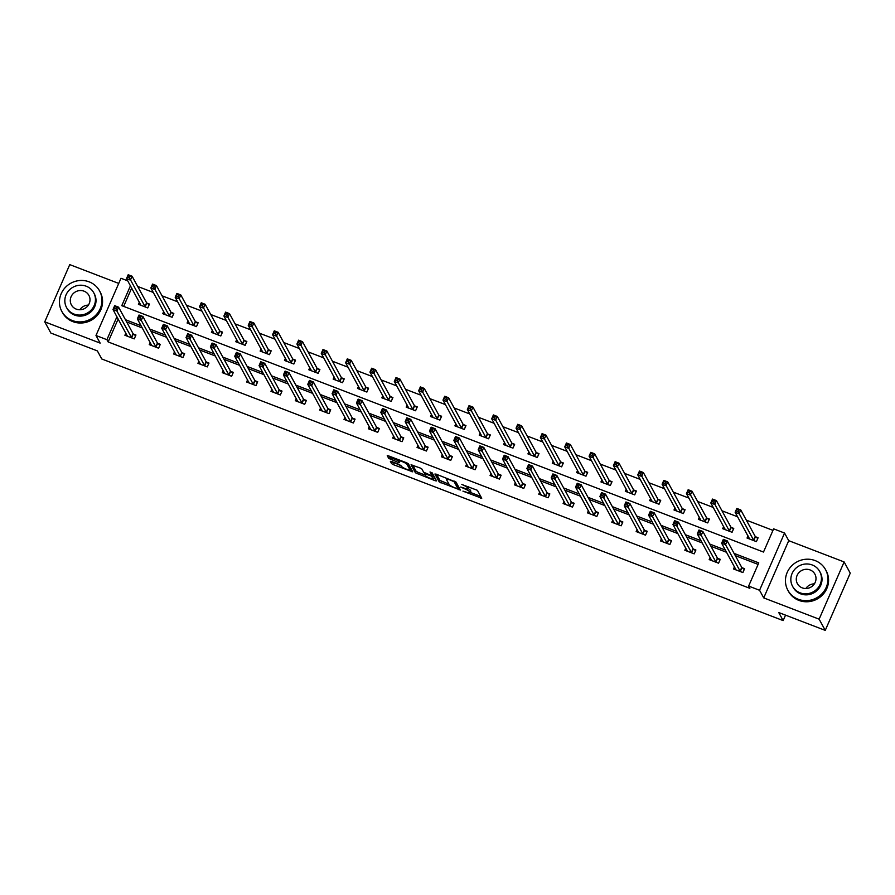 <?xml version="1.0" encoding="UTF-8"?>
<svg xmlns="http://www.w3.org/2000/svg" width="895" height="895" viewBox="0 0 895 895"><rect width="100%" height="100%" fill="white"/><g stroke="black" fill="none" stroke-linecap="round" stroke-linejoin="round"><path stroke-width="1.34" d="M462.939 491.142L481.745 498.258L477.415 490.326L461.82 484.475A5.392 1.007 -156.4 0 1 467.481 487.764L467.85 488.435A5.392 1.007 -156.4 0 1 467.895 488.704A5.392 1.007 -156.4 0 1 463.711 487.954L460.701 487.048L464.046 488.569A5.392 1.007 -156.4 0 1 469.718 491.858L470.088 492.518A5.392 1.007 -156.4 0 1 470.121 492.798A5.392 1.007 -156.4 0 1 465.948 492.049L462.939 491.142M391.674 461.563L390.365 461.328L391.596 463.644L393.375 464.673L412.752 471.844L408.411 463.834L406.643 462.804L388.564 455.868L387.255 455.633L388.732 458.408L398.241 462.402L399.55 462.637L398.812 461.216A4.509 0.85 -156.4 0 1 398.778 460.981A4.509 0.85 -156.4 0 1 402.75 461.809A4.509 0.85 -156.4 0 1 407.001 464.36L409.854 469.584A4.509 0.85 -156.4 0 1 409.888 469.819A4.509 0.85 -156.4 0 1 405.905 468.991A4.509 0.85 -156.4 0 1 401.654 466.429L399.416 464.539L391.674 461.563M118.162 318.989L108.138 341.924L106.908 339.686L95.989 335.491L120.993 278.267L127.75 280.862M825.246 630.382L819.126 619.172L844.13 561.948L850.25 573.158L825.246 630.382L778.74 612.527L783.147 620.593L101.784 358.984L97.376 350.907L50.87 333.052L44.75 321.842L100.15 343.109L95.989 335.491M844.13 561.948L788.73 540.669L763.726 597.894L819.126 619.172M763.726 597.894L759.564 590.275L748.634 586.08L758.77 562.877L734.079 553.401M108.138 341.924L749.865 588.317L748.634 586.08M439.244 481.935L460.377 490.046L456.047 482.125L436.201 474.16L434.914 474.014L439.244 481.935L439.915 480.391L449.033 484.24M435.272 480.76L415.414 472.784L411.073 464.773L420.113 467.984L421.892 469.014L423.648 472.224L430.551 475.223L431.86 475.458L430.003 471.967L432.162 472.851L436.559 480.906L435.272 480.76L435.809 479.53M118.733 283.424L69.754 264.618L44.75 321.842M783.147 620.593L785.541 615.134M758.11 564.398L735.31 555.638M726.595 552.293L710.954 546.297M702.251 542.952L686.61 536.944M677.907 533.599L662.266 527.602M653.563 524.257L637.922 518.25M629.207 514.905L613.578 508.908M604.863 505.563L589.234 499.555M580.519 496.21L564.89 490.203M556.175 486.858L540.535 480.861M531.831 477.516L516.191 471.508M507.487 468.163L491.847 462.167M483.143 458.822L467.503 452.814M458.788 449.469L443.159 443.472M434.444 440.127L418.815 434.12M410.1 430.775L394.471 424.778M385.756 421.433L370.116 415.425M361.412 412.08L345.772 406.084M337.068 402.739L321.428 396.731M312.724 393.386L297.084 387.39M288.369 384.044L272.74 378.037M264.025 374.692L248.396 368.684M239.681 365.35L224.052 359.342M215.337 355.997L199.708 349.99M190.993 346.645L175.353 340.648M166.649 337.303L151.009 331.295M142.305 327.95L126.665 321.954M734.493 566.759L733.531 568.963L742.895 572.554L744.584 568.683L742.067 567.721M710.149 557.417L709.187 559.61L718.551 563.201L720.24 559.341L717.712 558.368M685.805 548.064L684.843 550.257L694.207 553.86L695.896 549.989L693.368 549.027M661.461 538.723L660.499 540.916L669.863 544.507L671.552 540.647L669.024 539.674M637.117 529.37L636.155 531.563L645.519 535.165L647.208 531.294L644.68 530.321M612.762 520.029L611.811 522.221L621.175 525.812L622.864 521.953L620.336 520.979M588.418 510.676L587.467 512.869L596.831 516.471L598.52 512.6L595.992 511.627M564.074 501.334L563.112 503.527L572.476 507.118L574.165 503.258L571.648 502.285M539.73 491.981L538.768 494.174L548.132 497.777L549.821 493.906L547.292 492.932M515.386 482.629L514.424 484.833L523.788 488.424L525.477 484.553L522.948 483.591M491.042 473.287L490.08 475.48L499.444 479.082L501.133 475.211L498.604 474.238M466.698 463.934L465.736 466.138L475.1 469.73L476.789 465.859L474.26 464.897M442.343 454.593L441.392 456.786L450.756 460.377L452.445 456.517L449.916 455.544M417.999 445.24L417.048 447.444L426.412 451.035L428.101 447.164L425.572 446.202M393.655 435.899L392.692 438.091L402.056 441.683L403.746 437.823L401.228 436.849M369.311 426.546L368.348 428.75L377.712 432.341L379.402 428.47L376.873 427.508M344.967 417.204L344.004 419.397L353.368 422.988L355.058 419.128L352.529 418.155M320.623 407.851L319.66 410.044L329.024 413.647L330.714 409.776L328.185 408.802M296.279 398.51L295.316 400.703L304.68 404.294L306.37 400.434L303.841 399.461M271.923 389.157L270.972 391.35L280.336 394.952L282.026 391.081L279.497 390.108M247.579 379.816L246.628 382.008L255.992 385.6L257.682 381.74L255.153 380.767M223.235 370.463L222.273 372.656L231.637 376.258L233.326 372.387L230.809 371.414M198.891 361.121L197.929 363.314L207.293 366.905L208.982 363.046L206.454 362.072M174.547 351.769L173.585 353.961L182.949 357.564L184.638 353.693L182.11 352.719M150.203 342.416L149.241 344.62L158.605 348.211L160.294 344.34L157.766 343.378M125.859 333.074L124.897 335.267L134.261 338.869L135.95 334.998L133.422 334.025M772.978 530.377L746.318 520.14M737.614 516.795L721.974 510.788M713.27 507.443L697.63 501.446M688.915 498.101L673.286 492.093M664.571 488.748L648.942 482.752M640.227 479.407L624.598 473.399M615.883 470.054L600.254 464.057M591.539 460.712L575.899 454.705M567.195 451.36L551.555 445.363M542.851 442.018L527.211 436.01M518.507 432.665L502.867 426.669M494.152 423.324L478.523 417.316M469.808 413.971L454.179 407.963M445.464 404.618L429.835 398.622M421.12 395.277L405.48 389.269M396.776 385.924L381.136 379.928M372.432 376.582L356.792 370.575M348.088 367.23L332.448 361.233M323.733 357.888L308.104 351.88M299.389 348.535L283.76 342.539M275.045 339.194L259.416 333.186M250.701 329.841L235.061 323.845M226.357 320.5L210.717 314.492M202.013 311.147L186.373 305.15M177.669 301.805L162.029 295.797M153.313 292.452L137.685 286.445M131.677 288.056L123.667 306.381M748.007 535.825L747.045 538.029L756.409 541.62L758.099 537.75L755.57 536.787M723.663 526.484L722.701 528.676L732.065 532.279L733.755 528.408L731.226 527.435M699.319 517.131L698.357 519.335L707.721 522.926L709.411 519.055L706.882 518.093M674.975 507.789L674.013 509.982L683.377 513.573L685.067 509.714L682.538 508.74M650.631 498.437L649.669 500.641L659.033 504.232L660.723 500.361L658.194 499.399M626.276 489.095L625.325 491.288L634.689 494.879L636.379 491.019L633.85 490.046M601.932 479.742L600.97 481.946L610.334 485.537L612.023 481.667L609.506 480.704M577.588 470.401L576.626 472.594L585.99 476.185L587.679 472.325L585.162 471.352M553.244 461.048L552.282 463.241L561.646 466.843L563.335 462.972L560.807 462.01M528.9 451.706L527.938 453.899L537.302 457.49L538.991 453.631L536.463 452.657M504.556 442.354L503.594 444.546L512.958 448.149L514.647 444.278L512.119 443.305M480.212 433.012L479.25 435.205L488.614 438.796L490.303 434.936L487.775 433.963M455.857 423.659L454.906 425.852L464.27 429.455L465.959 425.584L463.431 424.61M431.513 414.318L430.551 416.511L439.915 420.102L441.604 416.242L439.087 415.269M407.169 404.965L406.207 407.158L415.571 410.76L417.26 406.889L414.743 405.916M382.825 395.612L381.863 397.816L391.227 401.407L392.916 397.537L390.388 396.575M358.481 386.271L357.519 388.464L366.883 392.066L368.572 388.195L366.044 387.222M334.137 376.918L333.175 379.122L342.539 382.713L344.228 378.842L341.7 377.88M309.793 367.576L308.831 369.769L318.195 373.36L319.884 369.501L317.356 368.527M285.438 358.224L284.487 360.428L293.851 364.019L295.54 360.148L293.012 359.186M261.094 348.882L260.143 351.075L269.496 354.666L271.185 350.806L268.668 349.833M236.75 339.529L235.788 341.722L245.152 345.325L246.841 341.454L244.324 340.492M212.406 330.188L211.444 332.381L220.808 335.972L222.497 332.112L219.969 331.139M188.062 320.835L187.1 323.028L196.464 326.63L198.153 322.759L195.625 321.786M163.718 311.494L162.756 313.686L172.12 317.277L173.809 313.418L171.281 312.444M139.374 302.141L138.412 304.334L147.776 307.936L149.465 304.065L146.937 303.092M130.446 285.807L121.776 305.665L763.502 552.047L773.638 528.856L784.557 533.051L759.564 590.275M788.73 540.669L784.557 533.051M116.932 316.74L106.908 339.686M725.364 550.056L709.735 544.048M701.02 540.703L685.391 534.707M676.676 531.361L661.047 525.354M652.332 522.009L636.703 516.012M627.988 512.667L612.348 506.659M603.644 503.314L588.004 497.318M579.3 493.973L563.66 487.965M554.956 484.62L539.316 478.612M530.601 475.279L514.972 469.271M506.257 465.926L490.628 459.918M481.913 456.573L466.284 450.577M457.569 447.231L441.929 441.224M433.225 437.879L417.585 431.882M408.881 428.537L393.241 422.529M384.537 419.184L368.897 413.188M360.182 409.843L344.553 403.835M335.838 400.49L320.209 394.494M311.494 391.149L295.865 385.141M287.15 381.796L271.509 375.799M262.806 372.454L247.165 366.447M238.462 363.101L222.821 357.105M214.118 353.76L198.477 347.752M189.762 344.407L174.133 338.399M165.418 335.054L149.789 329.058M141.074 325.713L125.445 319.705M470.121 492.798L470.804 491.254A5.392 1.007 -156.4 0 0 470.759 490.975L470.088 492.518M467.973 488.513A5.392 1.007 -156.4 0 1 470.401 490.315L470.759 490.975M467.895 488.704L468.566 487.16A5.392 1.007 -156.4 0 0 468.521 486.88L467.85 488.435M470.3 492.407L480.738 496.412M436.592 474.305L439.915 480.391M458.408 487.831L459.37 488.2M457.065 488.636L457.971 488.737L454.168 481.79L450.711 480.212A5.392 1.007 -156.4 0 0 446.538 479.463A5.392 1.007 -156.4 0 0 446.571 479.742L449.178 484.497A5.392 1.007 -156.4 0 0 454.839 487.786L457.065 488.636M458.598 487.294L457.971 488.737M455.7 481.812L458.643 487.193M435.552 479.06L433.918 478.433M425.214 475.088L417.864 472.269L417.193 473.813M412.774 465.165L416.097 471.24L417.864 472.269M432.453 473.958L431.837 472.571M425.472 475.558A4.509 0.85 -156.4 0 0 429.723 478.12A4.509 0.85 -156.4 0 0 433.695 478.937A4.509 0.85 -156.4 0 0 433.661 478.702L430.887 475.838L424.454 473.634L425.472 475.558M433.695 478.937L434.377 477.393A4.509 0.85 -156.4 0 0 434.343 477.158L433.661 478.702M432.24 474.585L434.343 477.158M409.888 469.819L410.57 468.264A4.509 0.85 -156.4 0 0 410.525 468.04L409.854 469.584M408.064 463.52L410.525 468.04M388.956 456.014L391.182 457.882L398.846 460.824M392.066 461.719L401.385 465.948M410.123 469.293L411.734 469.909M748.88 538.734L749.193 538.007M736.507 511L738.073 511.593L738.744 510.049L737.189 509.445L735.153 512.287L736.842 508.427L740.747 509.926L739.057 513.786L735.153 512.287L749.574 538.991M757.774 538.521L755.246 536.474L740.747 509.926L738.744 510.049M753.881 540.647L738.073 511.593M736.842 508.427L737.189 509.445M735.679 568.94L735.366 569.656M724.558 542.527L725.23 540.983L723.675 540.379L722.992 541.934L724.558 542.527L725.543 544.719L721.638 543.22L723.328 539.361L727.232 540.848L725.543 544.719L740.378 571.581M736.059 569.925L721.638 543.22L722.992 541.934M725.23 540.983L727.232 540.848L741.731 567.408L744.26 569.444M723.675 540.379L723.328 539.361M805.847 588.507A9.968 9.509 151.4 0 1 814.383 583.853M798.262 599.258A21.48 20.507 -28.6 0 0 822.27 593.441A21.48 20.507 -28.6 0 0 825.548 569.634A21.48 20.507 -28.6 0 0 815.144 560.594A21.48 20.507 -28.6 0 0 791.135 566.401A21.48 20.507 -28.6 0 0 787.857 590.219A21.48 20.507 -28.6 0 0 798.262 599.258M787.857 590.219L788.461 591.338A21.48 20.507 -28.6 0 0 798.866 600.377A21.48 20.507 -28.6 0 0 822.874 594.56A21.48 20.507 -28.6 0 0 826.163 570.753L825.548 569.634M819.708 571.48L820.279 572.509A15.461 14.767 151.4 0 1 817.907 589.66A15.461 14.767 151.4 0 1 800.622 593.844A15.461 14.767 151.4 0 1 793.127 587.333L792.567 586.303A15.461 14.767 -28.6 0 0 800.063 592.814A15.461 14.767 -28.6 0 0 817.348 588.63A15.461 14.767 -28.6 0 0 819.708 571.48A15.461 14.767 -28.6 0 0 812.224 564.969A15.461 14.767 -28.6 0 0 794.928 569.153A15.461 14.767 -28.6 0 0 792.567 586.303M810.053 569.925A9.968 9.509 -28.6 0 0 797.389 583.663A9.968 9.509 -28.6 0 0 813.365 585.162A9.968 9.509 -28.6 0 0 810.053 569.925M79.856 309.759A9.968 9.509 151.4 0 1 88.392 305.094M72.26 320.511A21.48 20.507 -28.6 0 0 96.268 314.693A21.48 20.507 -28.6 0 0 99.558 290.875A21.48 20.507 -28.6 0 0 89.153 281.847A21.48 20.507 -28.6 0 0 65.145 287.653A21.48 20.507 -28.6 0 0 61.856 311.471A21.48 20.507 -28.6 0 0 72.26 320.511M61.856 311.471L62.471 312.59A21.48 20.507 -28.6 0 0 72.875 321.629A21.48 20.507 -28.6 0 0 96.884 315.812A21.48 20.507 -28.6 0 0 100.162 292.005L99.558 290.875M93.718 292.732L94.277 293.761A15.461 14.767 151.4 0 1 91.905 310.912A15.461 14.767 151.4 0 1 74.621 315.096A15.461 14.767 151.4 0 1 67.136 308.585L66.566 307.556A15.461 14.767 -28.6 0 0 74.061 314.067A15.461 14.767 -28.6 0 0 91.346 309.883A15.461 14.767 -28.6 0 0 93.718 292.732A15.461 14.767 -28.6 0 0 86.222 286.221A15.461 14.767 -28.6 0 0 68.937 290.405A15.461 14.767 -28.6 0 0 66.566 307.556M84.063 291.177A9.968 9.509 -28.6 0 0 71.399 304.915A9.968 9.509 -28.6 0 0 87.363 306.414A9.968 9.509 -28.6 0 0 84.063 291.177M724.536 529.381L724.849 528.654M712.163 501.647L713.729 502.252L714.4 500.697L712.845 500.104L710.809 502.945L712.498 499.074L716.403 500.573L714.713 504.444L710.809 502.945L725.23 529.65M733.419 529.169L730.902 527.121L716.403 500.573L714.4 500.697M729.537 531.306L713.729 502.252M712.498 499.074L712.845 500.104M700.192 520.029L700.505 519.313M687.819 492.306L689.385 492.899L690.056 491.355L688.49 490.751L686.465 493.592L688.154 489.733L692.048 491.232L690.358 495.092L686.465 493.592L700.886 520.297M709.075 519.827L706.558 517.78L692.048 491.232L690.056 491.355M705.193 521.953L689.385 492.899M688.154 489.733L688.49 490.751M711.335 559.588L711.022 560.315M700.214 533.185L700.886 531.63L699.331 531.037L698.648 532.581L700.214 533.185L701.199 535.378L697.294 533.879L698.984 530.008L702.888 531.507L701.199 535.378L716.022 562.239M711.715 560.583L697.294 533.879L698.648 532.581M700.886 531.63L702.888 531.507L717.387 558.055L719.904 560.102M699.331 531.037L698.984 530.008M686.991 550.246L686.678 550.962M675.87 523.832L676.542 522.288L674.987 521.684L674.304 523.228L675.87 523.832L676.844 526.025L672.95 524.526L674.64 520.655L678.533 522.154L676.844 526.025L691.678 552.886M687.371 551.231L672.95 524.526L674.304 523.228M676.542 522.288L678.533 522.154L693.043 548.713L695.56 550.749M674.987 521.684L674.64 520.655M675.837 510.687L676.161 509.96M663.475 482.953L665.03 483.557L665.712 482.002L664.146 481.409L662.11 484.251L663.799 480.38L667.704 481.879L666.014 485.75L662.11 484.251L676.542 510.955M684.731 510.474L682.203 508.427L667.704 481.879L665.712 482.002M680.849 512.611L665.03 483.557M663.799 480.38L664.146 481.409M651.493 501.334L651.817 500.618M639.131 473.612L640.686 474.205L641.368 472.661L639.802 472.057L637.766 474.898L639.455 471.038L643.36 472.526L641.67 476.397L637.766 474.898L652.198 501.603M660.387 501.133L657.859 499.086L643.36 472.526L641.368 472.661M656.505 503.258L640.686 474.205M639.455 471.038L639.802 472.057M627.149 491.993L627.462 491.265M614.787 464.259L616.342 464.863L617.024 463.308L615.458 462.715L613.422 465.557L615.111 461.686L619.016 463.185L617.326 467.056L613.422 465.557L627.842 492.261M636.043 491.78L633.515 489.733L619.016 463.185L617.024 463.308M632.161 493.917L616.342 464.863M615.111 461.686L615.458 462.715M662.647 540.893L662.334 541.62M651.526 514.48L652.198 512.936L650.631 512.343L649.96 513.887L651.526 514.48L652.5 516.672L648.606 515.184L650.296 511.313L654.189 512.813L652.5 516.672L667.334 543.545M663.027 541.889L648.606 515.184L649.96 513.887M652.198 512.936L654.189 512.813L668.688 539.361L671.216 541.408M650.631 512.343L650.296 511.313M638.303 531.54L637.978 532.268M627.171 505.138L627.854 503.594L626.287 502.99L625.616 504.534L627.171 505.138L628.156 507.331L624.251 505.832L625.941 501.961L629.845 503.46L628.156 507.331L642.99 534.192M638.683 532.536L624.251 505.832L625.616 504.534M627.854 503.594L629.845 503.46L644.344 530.019L646.872 532.055M626.287 502.99L625.941 501.961M613.959 522.199L613.634 522.926M602.827 495.785L603.51 494.241L601.943 493.648L601.272 495.192L602.827 495.785L603.812 497.978L599.907 496.479L601.597 492.619L605.501 494.118L603.812 497.978L618.646 524.85M614.339 523.195L599.907 496.479L601.272 495.192M603.51 494.241L605.501 494.118L620 520.666L622.528 522.714M601.943 493.648L601.597 492.619M589.604 512.846L589.29 513.573M578.483 486.444L579.166 484.9L577.599 484.296L576.928 485.84L578.483 486.444L579.468 488.636L575.563 487.137L577.253 483.266L581.157 484.766L579.468 488.636L594.302 515.498M589.984 513.842L575.563 487.137L576.928 485.84M579.166 484.9L581.157 484.766L595.656 511.325L598.184 513.361M577.599 484.296L577.253 483.266M565.26 503.505L564.946 504.232M554.139 477.091L554.81 475.547L553.255 474.954L552.573 476.498L554.139 477.091L555.124 479.284L551.219 477.785L552.909 473.925L556.813 475.424L555.124 479.284L569.958 506.145M565.64 504.489L551.219 477.785L552.573 476.498M554.81 475.547L556.813 475.424L571.312 501.972L573.84 504.019M553.255 474.954L552.909 473.925M540.916 494.152L540.602 494.879M529.795 467.749L530.466 466.205L528.911 465.601L528.229 467.145L529.795 467.749L530.78 469.942L526.875 468.443L528.565 464.572L532.469 466.071L530.78 469.942L545.603 496.803M541.296 495.148L526.875 468.443L528.229 467.145M530.466 466.205L532.469 466.071L546.968 492.619L549.485 494.666M528.911 465.601L528.565 464.572M516.572 484.81L516.258 485.537M505.451 458.397L506.122 456.853L504.567 456.249L503.885 457.804L505.451 458.397L506.425 460.589L502.531 459.09L504.221 455.231L508.114 456.73L506.425 460.589L521.259 487.451M516.952 485.795L502.531 459.09L503.885 457.804M506.122 456.853L508.114 456.73L522.624 483.278L525.141 485.325M504.567 456.249L504.221 455.231M492.228 475.458L491.914 476.185M481.107 449.055L481.778 447.5L480.212 446.907L479.541 448.451L481.107 449.055L482.081 451.248L478.187 449.749L479.877 445.878L483.77 447.377L482.081 451.248L496.915 478.109M492.608 476.453L478.187 449.749L479.541 448.451M481.778 447.5L483.77 447.377L498.269 473.925L500.797 475.972M480.212 446.907L479.877 445.878M467.884 466.116L467.559 466.832M456.752 439.702L457.434 438.158L455.868 437.554L455.197 439.109L456.752 439.702L457.737 441.895L453.832 440.396L455.521 436.536L459.426 438.035L457.737 441.895L472.571 468.756M468.264 467.1L453.832 440.396L455.197 439.109M457.434 438.158L459.426 438.035L473.925 464.583L476.453 466.631M455.868 437.554L455.521 436.536M443.54 456.763L443.215 457.49M432.408 430.361L433.09 428.806L431.524 428.213L430.853 429.757L432.408 430.361L433.393 432.553L429.488 431.054L431.177 427.183L435.082 428.683L433.393 432.553L448.227 459.415M443.92 457.759L429.488 431.054L430.853 429.757M433.09 428.806L435.082 428.683L449.581 455.231L452.109 457.278M431.524 428.213L431.177 427.183M419.184 447.422L418.871 448.138M408.064 421.008L408.746 419.464L407.18 418.86L406.509 420.415L408.064 421.008L409.049 423.201L405.144 421.702L406.833 417.842L410.738 419.33L409.049 423.201L423.883 450.062M419.565 448.406L405.144 421.702L406.509 420.415M408.746 419.464L410.738 419.33L425.237 445.889L427.765 447.925M407.18 418.86L406.833 417.842M394.84 438.069L394.527 438.796M383.72 411.666L384.391 410.111L382.836 409.518L382.154 411.062L383.72 411.666L384.705 413.859L380.8 412.36L382.489 408.489L386.394 409.988L384.705 413.859L399.539 440.72M395.221 439.065L380.8 412.36L382.154 411.062M384.391 410.111L386.394 409.988L400.893 436.536L403.421 438.584M382.836 409.518L382.489 408.489M370.496 428.727L370.183 429.443M359.376 402.314L360.047 400.77L358.492 400.166L357.81 401.71L359.376 402.314L360.361 404.506L356.456 403.007L358.145 399.148L362.05 400.636L360.361 404.506L375.184 431.368M370.877 429.712L356.456 403.007L357.81 401.71M360.047 400.77L362.05 400.636L376.549 427.195L379.066 429.231M358.492 400.166L358.145 399.148M346.152 419.375L345.839 420.102M335.032 392.972L335.703 391.417L334.148 390.824L333.466 392.368L335.032 392.972L336.005 395.154L332.112 393.666L333.801 389.795L337.695 391.294L336.005 395.154L350.84 422.026M346.533 420.37L332.112 393.666L333.466 392.368M335.703 391.417L337.695 391.294L352.205 417.842L354.722 419.889M334.148 390.824L333.801 389.795M321.808 410.022L321.495 410.749M310.688 383.619L311.359 382.075L309.793 381.471L309.122 383.015L310.688 383.619L311.661 385.812L307.768 384.313L309.457 380.442L313.351 381.941L311.661 385.812L326.496 412.673M322.189 411.018L307.768 384.313L309.122 383.015M311.359 382.075L313.351 381.941L327.85 408.5L330.378 410.536M309.793 381.471L309.457 380.442M297.464 400.68L297.14 401.407M286.333 374.267L287.015 372.723L285.449 372.13L284.778 373.674L286.333 374.267L287.317 376.459L283.413 374.971L285.102 371.101L289.007 372.6L287.317 376.459L302.152 403.332M297.845 401.676L283.413 374.971L284.778 373.674M287.015 372.723L289.007 372.6L303.506 399.148L306.034 401.195M285.449 372.13L285.102 371.101M273.12 391.328L272.796 392.055M261.989 364.925L262.671 363.381L261.105 362.777L260.434 364.321L261.989 364.925L262.973 367.118L259.069 365.619L260.758 361.748L264.663 363.247L262.973 367.118L277.808 393.979M273.501 392.323L259.069 365.619L260.434 364.321M262.671 363.381L264.663 363.247L279.162 389.806L281.69 391.842M261.105 362.777L260.758 361.748M248.765 381.986L248.452 382.713M237.645 355.572L238.327 354.028L236.761 353.435L236.09 354.979L237.645 355.572L238.629 357.765L234.725 356.266L236.414 352.406L240.319 353.905L238.629 357.765L253.464 384.626M249.146 382.982L234.725 356.266L236.09 354.979M238.327 354.028L240.319 353.905L254.818 380.453L257.346 382.501M236.761 353.435L236.414 352.406M224.421 372.633L224.108 373.36M213.301 346.231L213.972 344.687L212.417 344.083L211.746 345.627L213.301 346.231L214.285 348.423L210.381 346.924L212.07 343.053L215.975 344.553L214.285 348.423L229.12 375.285M224.802 373.629L210.381 346.924L211.746 345.627M213.972 344.687L215.975 344.553L230.474 371.101L233.002 373.148M212.417 344.083L212.07 343.053M602.805 482.64L603.118 481.924M590.443 454.917L591.998 455.51L592.669 453.966L591.114 453.362L589.078 456.204L590.767 452.344L594.672 453.832L592.982 457.703L589.078 456.204L603.499 482.908M611.699 482.427L609.171 480.391L594.672 453.832L592.669 453.966M607.817 484.564L591.998 455.51M590.767 452.344L591.114 453.362M578.461 473.298L578.774 472.571M566.087 445.565L567.654 446.169L568.325 444.614L566.77 444.021L564.734 446.862L566.423 442.991L570.328 444.491L568.638 448.35L564.734 446.862L579.154 473.567M587.355 473.086L584.827 471.038L570.328 444.491L568.325 444.614M583.473 475.223L567.654 446.169M566.423 442.991L566.77 444.021M554.117 463.946L554.43 463.218M541.743 436.212L543.31 436.816L543.981 435.272L542.426 434.668L540.39 437.51L542.079 433.639L545.984 435.138L544.294 439.009L540.39 437.51L554.81 464.214M563 463.733L560.483 461.697L545.984 435.138L543.981 435.272M559.118 465.87L543.31 436.816M542.079 433.639L542.426 434.668M529.773 454.604L530.086 453.877M517.399 426.87L518.966 427.463L519.637 425.919L518.082 425.326L516.046 428.168L517.735 424.297L521.628 425.796L519.939 429.656L516.046 428.168L530.466 454.873M538.656 454.392L536.139 452.344L521.628 425.796L519.637 425.919M534.774 456.528L518.966 427.463M517.735 424.297L518.082 425.326M505.418 445.251L505.742 444.524M493.055 417.517L494.611 418.122L495.293 416.578L493.727 415.974L491.702 418.815L493.391 414.944L497.284 416.443L495.595 420.314L491.702 418.815L506.122 445.52M514.312 445.039L511.783 443.003L497.284 416.443L495.293 416.578M510.43 447.176L494.611 418.122M493.391 414.944L493.727 415.974M481.074 435.91L481.398 435.183M468.711 408.176L470.267 408.769L470.949 407.225L469.383 406.632L467.347 409.462L469.036 405.603L472.94 407.102L471.251 410.962L467.347 409.462L481.778 436.178M489.968 435.697L487.439 433.65L472.94 407.102L470.949 407.225M486.086 437.834L470.267 408.769M469.036 405.603L469.383 406.632M456.73 426.557L457.043 425.83M444.367 398.823L445.923 399.427L446.605 397.883L445.039 397.279L443.003 400.121L444.692 396.25L448.596 397.749L446.907 401.62L443.003 400.121L457.423 426.825M465.624 426.344L463.095 424.297L448.596 397.749L446.605 397.883M461.742 428.481L445.923 399.427M444.692 396.25L445.039 397.279M432.386 417.215L432.699 416.488M420.023 389.482L421.579 390.075L422.25 388.531L420.695 387.938L418.659 390.768L420.348 386.908L424.252 388.408L422.563 392.267L418.659 390.768L433.079 417.473M441.28 417.003L438.751 414.956L424.252 388.408L422.25 388.531M437.398 419.128L421.579 390.075M420.348 386.908L420.695 387.938M408.042 407.863L408.355 407.135M395.668 380.129L397.235 380.733L397.906 379.189L396.351 378.585L394.315 381.427L396.004 377.556L399.908 379.055L398.219 382.926L394.315 381.427L408.735 408.131M416.936 407.65L414.407 405.603L399.908 379.055L397.906 379.189M413.054 409.787L397.235 380.733M396.004 377.556L396.351 378.585M383.698 398.521L384.011 397.794M371.324 370.787L372.891 371.38L373.562 369.836L372.007 369.232L369.971 372.074L371.66 368.214L375.564 369.713L373.875 373.573L369.971 372.074L384.391 398.778M392.581 398.309L390.063 396.261L375.564 369.713L373.562 369.836M388.698 400.434L372.891 371.38M371.66 368.214L372.007 369.232M359.354 389.168L359.667 388.441M346.98 361.435L348.547 362.039L349.218 360.484L347.663 359.891L345.627 362.732L347.316 358.861L351.209 360.361L349.52 364.231L345.627 362.732L360.047 389.437M368.237 388.956L365.719 386.908L351.209 360.361L349.218 360.484M364.354 391.093L348.547 362.039M347.316 358.861L347.663 359.891M335.01 379.816L335.323 379.1M322.636 352.093L324.191 352.686L324.874 351.142L323.308 350.538L321.283 353.38L322.972 349.52L326.865 351.019L325.176 354.879L321.283 353.38L335.703 380.084M343.893 379.614L341.364 377.567L326.865 351.019L324.874 351.142M340.01 381.74L324.191 352.686M322.972 349.52L323.308 350.538M310.654 370.474L310.979 369.747M298.292 342.74L299.847 343.344L300.53 341.789L298.964 341.196L296.927 344.038L298.617 340.167L302.521 341.666L300.832 345.537L296.927 344.038L311.359 370.743M319.549 370.261L317.02 368.214L302.521 341.666L300.53 341.789M315.666 372.398L299.847 343.344M298.617 340.167L298.964 341.196M286.31 361.121L286.635 360.405M273.948 333.399L275.503 333.992L276.186 332.448L274.62 331.844L272.583 334.685L274.273 330.826L278.177 332.313L276.488 336.184L272.583 334.685L287.004 361.39M295.205 360.909L292.676 358.873L278.177 332.313L276.186 332.448M291.322 363.046L275.503 333.992M274.273 330.826L274.62 331.844M261.966 351.78L262.28 351.053M249.604 324.046L251.159 324.65L251.831 323.095L250.276 322.502L248.239 325.344L249.929 321.473L253.833 322.972L252.144 326.843L248.239 325.344L262.66 352.048M270.861 351.567L268.332 349.52L253.833 322.972L251.831 323.095M266.978 353.704L251.159 324.65M249.929 321.473L250.276 322.502M237.622 342.427L237.936 341.711M225.249 314.693L226.815 315.297L227.487 313.753L225.932 313.149L223.895 315.991L225.585 312.131L229.489 313.619L227.8 317.49L223.895 315.991L238.316 342.695M246.517 342.214L243.988 340.178L229.489 313.619L227.487 313.753M242.634 344.351L226.815 315.297M225.585 312.131L225.932 313.149M213.278 333.085L213.592 332.358M200.905 305.352L202.471 305.956L203.143 304.401L201.588 303.808L199.551 306.649L201.241 302.778L205.145 304.278L203.456 308.137L199.551 306.649L213.972 333.354M222.161 332.873L219.644 330.826L205.145 304.278L203.143 304.401M218.279 335.01L202.471 305.956M201.241 302.778L201.588 303.808M188.934 323.733L189.248 323.005M176.561 295.999L178.127 296.603L178.799 295.059L177.244 294.455L175.207 297.297L176.897 293.426L180.79 294.925L179.101 298.796L175.207 297.297L189.628 324.001M197.817 323.52L195.3 321.484L180.79 294.925L178.799 295.059M193.935 325.657L178.127 296.603M176.897 293.426L177.244 294.455M164.59 314.391L164.904 313.664M152.217 286.657L153.772 287.25L154.455 285.706L152.888 285.113L150.863 287.944L152.553 284.084L156.446 285.583L154.757 289.443L150.863 287.944L165.284 314.66M173.473 314.179L170.945 312.131L156.446 285.583L154.455 285.706M169.591 316.315L153.772 287.25M152.553 284.084L152.888 285.113M140.235 305.038L140.56 304.311M127.873 277.305L129.428 277.909L130.111 276.365L128.544 275.761L126.508 278.602L128.198 274.731L132.102 276.231L130.413 280.101L126.508 278.602L140.94 305.307M149.129 304.826L146.601 302.79L132.102 276.231L130.111 276.365M145.247 306.963L129.428 277.909M128.198 274.731L128.544 275.761M200.077 363.292L199.764 364.019M188.957 336.878L189.628 335.334L188.073 334.741L187.391 336.285L188.957 336.878L189.941 339.071L186.037 337.572L187.726 333.712L191.631 335.211L189.941 339.071L204.765 365.932M200.458 364.276L186.037 337.572L187.391 336.285M189.628 335.334L191.631 335.211L206.13 361.759L208.658 363.806M188.073 334.741L187.726 333.712M175.733 353.939L175.42 354.666M164.613 327.536L165.284 325.993L163.729 325.388L163.047 326.932L164.613 327.536L165.597 329.729L161.693 328.23L163.382 324.359L167.287 325.858L165.597 329.729L180.421 356.59M176.114 354.935L161.693 328.23L163.047 326.932M165.284 325.993L167.287 325.858L181.786 352.406L184.303 354.454M163.729 325.388L163.382 324.359M151.389 344.597L151.076 345.313M140.269 318.184L140.94 316.64L139.374 316.036L138.703 317.591L140.269 318.184L141.242 320.376L137.349 318.877L139.038 315.018L142.931 316.517L141.242 320.376L156.077 347.238M151.77 345.582L137.349 318.877L138.703 317.591M140.94 316.64L142.931 316.517L157.442 343.065L159.959 345.112M139.374 316.036L139.038 315.018M127.045 335.245L126.721 335.972M115.914 308.842L116.596 307.287L115.03 306.694L114.359 308.238L115.914 308.842L116.898 311.035L112.994 309.536L114.683 305.665L118.587 307.164L116.898 311.035L131.733 337.896M127.426 336.24L112.994 309.536L114.359 308.238M116.596 307.287L118.587 307.164L133.086 333.712L135.615 335.759M115.03 306.694L114.683 305.665M470.401 490.315L469.718 491.858M468.085 486.399L467.481 487.764M480.995 496.87L480.458 498.112M459.627 488.67L459.09 489.901M441.683 481.42L441.011 482.964M454.447 481.163L454.168 481.79M416.097 471.24L415.414 472.784M432.52 473.824L431.837 475.368M433.337 475.323L432.654 476.867M424.789 472.985L424.521 473.589M407.516 463.196L407.001 464.36M398.79 461.171L398.241 462.402M391.182 457.882L390.511 459.437M389.414 456.853L388.732 458.408M411.98 470.378L411.443 471.609M394.046 463.129L393.375 464.673M392.278 462.1L391.596 463.644M755.447 536.687L753.758 540.546M755.246 536.474L753.556 540.345M740.042 571.267L741.731 567.408M740.243 571.48L741.933 567.62M731.103 527.334L729.414 531.205M730.902 527.121L729.212 530.992M706.759 517.992L705.07 521.852M706.558 517.78L704.868 521.64M715.698 561.926L717.387 558.055M715.899 562.138L717.589 558.267M691.354 552.573L693.043 548.713M691.555 552.786L693.245 548.915M682.415 508.64L680.726 512.511M682.203 508.427L680.513 512.298M658.06 499.298L656.371 503.158M657.859 499.086L656.169 502.945M633.716 489.945L632.027 493.816M633.515 489.733L631.825 493.604M666.999 543.231L668.688 539.361M667.211 543.444L668.901 539.573M642.655 533.879L644.344 530.019M642.867 534.091L644.557 530.22M618.311 524.537L620 520.666M618.512 524.738L620.201 520.879M593.967 515.184L595.656 511.325M594.168 515.397L595.857 511.526M569.623 505.843L571.312 501.972M569.824 506.044L571.513 502.184M545.279 496.49L546.968 492.619M545.48 496.703L547.169 492.832M520.935 487.137L522.624 483.278M521.136 487.35L522.825 483.49M496.58 477.796L498.269 473.925M496.792 478.008L498.481 474.137M472.236 468.443L473.925 464.583M472.448 468.656L474.137 464.796M447.892 459.101L449.581 455.231M448.093 459.314L449.782 455.443M423.548 449.749L425.237 445.889M423.749 449.961L425.438 446.102M399.204 440.407L400.893 436.536M399.405 440.62L401.094 436.749M374.86 431.054L376.549 427.195M375.061 431.267L376.75 427.407M350.516 421.713L352.205 417.842M350.717 421.925L352.406 418.054M326.16 412.36L327.85 408.5M326.373 412.573L328.062 408.702M301.816 403.018L303.506 399.148M302.029 403.231L303.718 399.36M277.472 393.666L279.162 389.806M277.674 393.878L279.363 390.007M253.128 384.324L254.818 380.453M253.33 384.526L255.019 380.666M228.784 374.971L230.474 371.101M228.986 375.184L230.675 371.313M609.372 480.604L607.683 484.464M609.171 480.391L607.481 484.251M585.028 471.251L583.339 475.122M584.827 471.038L583.137 474.909M560.684 461.898L558.995 465.769M560.483 461.697L558.793 465.557M536.34 452.557L534.651 456.428M536.139 452.344L534.449 456.215M511.996 443.204L510.307 447.075M511.783 443.003L510.094 446.862M487.641 433.862L485.963 437.722M487.439 433.65L485.75 437.521M463.297 424.51L461.607 428.381M463.095 424.297L461.406 428.168M438.953 415.168L437.263 419.028M438.751 414.956L437.062 418.826M414.609 405.815L412.919 409.686M414.407 405.603L412.718 409.474M390.265 396.474L388.575 400.333M390.063 396.261L388.374 400.121M365.921 387.121L364.231 390.992M365.719 386.908L364.03 390.779M341.577 377.779L339.887 381.639M341.364 377.567L339.675 381.427M317.233 368.427L315.543 372.298M317.02 368.214L315.331 372.085M292.878 359.085L291.188 362.945M292.676 358.873L290.987 362.732M268.534 349.732L266.844 353.603M268.332 349.52L266.643 353.391M244.19 340.391L242.5 344.251M243.988 340.178L242.299 344.038M219.846 331.038L218.156 334.909M219.644 330.826L217.955 334.696M195.502 321.685L193.812 325.556M195.3 321.484L193.611 325.344M171.158 312.344L169.468 316.215M170.945 312.131L169.256 316.002M146.814 302.991L145.124 306.862M146.601 302.79L144.912 306.649M204.44 365.63L206.13 361.759M204.642 365.831L206.331 361.972M180.096 356.277L181.786 352.406M180.298 356.49L181.987 352.619M155.752 346.924L157.442 343.065M155.954 347.137L157.643 343.277M131.397 337.583L133.086 333.712M131.61 337.795L133.299 333.924M458.654 487.26L457.983 488.804M447.03 478.322L446.538 479.463M432.531 473.914L431.86 475.458M424.745 472.963L424.454 473.634M399.226 459.963L398.778 460.981"/></g></svg>
